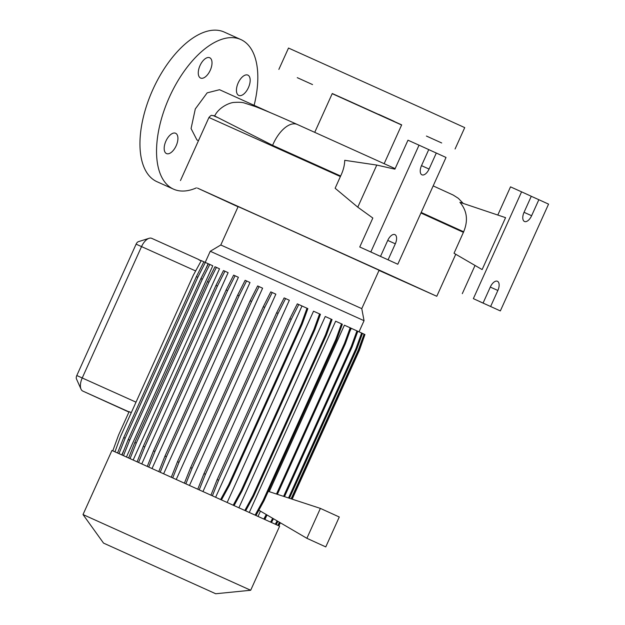 <?xml version="1.0" encoding="UTF-8"?>
<svg xmlns="http://www.w3.org/2000/svg" width="625" height="625" viewBox="0 0 625 625"><rect width="100%" height="100%" fill="white"/><g stroke="black" fill="none" stroke-linecap="round" stroke-linejoin="round"><path stroke-width="0.94" d="M270.531 112.742L219.531 89.711L207.172 92.852L195.305 108.945L191.07 128.547L196.914 139.93L198.484 140.641M426.422 136.055L441.695 142.969L426.422 136.055M378.719 114.344L393.992 121.258L378.719 114.344M297.266 77.664L312.539 84.578L297.266 77.664M166.461 153.562A11.133 5.633 -65.8 0 1 165.914 141.094A11.133 5.633 -65.8 0 1 175.617 133.266A11.133 5.633 -65.8 0 1 175.625 133.273A11.133 5.633 -65.8 0 1 176.18 145.742A11.133 5.633 -65.8 0 1 166.477 153.57A11.133 5.633 -65.8 0 1 166.461 153.562M200.563 78.047A11.133 5.633 -65.8 0 1 200.008 65.578A11.133 5.633 -65.8 0 1 209.711 57.75A11.133 5.633 -65.8 0 1 209.727 57.758A11.133 5.633 -65.8 0 1 210.273 70.227A11.133 5.633 -65.8 0 1 200.57 78.055A11.133 5.633 -65.8 0 1 200.563 78.047M238.727 95.414A11.133 5.633 -65.8 0 1 238.172 82.945A11.133 5.633 -65.8 0 1 247.875 75.117A11.133 5.633 -65.8 0 1 247.883 75.125A11.133 5.633 -65.8 0 1 248.438 87.594A11.133 5.633 -65.8 0 1 238.734 95.422A11.133 5.633 -65.8 0 1 238.727 95.414M238.055 206.781L197.461 188.094L372.406 266.984L436.781 296.281L379.023 270.43M272.609 145.336A27.539 13.938 114.2 0 1 273.273 143.797A27.539 13.938 114.2 0 1 297.266 124.461C278.867 116.18 264.812 110.188 255.109 106.484L244.328 102.992C242.359 102.305 239.039 102.117 234.367 102.422C230.109 102.383 218.938 107.062 214.664 115.969L272.609 145.336L340.625 176.016L335.133 188.258L357.773 207.172L372.828 218.031L359.75 246.992L370.812 251.969L419.031 145.172L428.75 149.594L421.516 165.617A8.203 4.148 114.2 0 0 421.914 174.812A8.203 4.148 114.2 0 0 421.922 174.812A8.203 4.148 114.2 0 0 429.07 169.055L436.305 153.031L446.016 157.453L397.797 264.25L388.086 259.828L395.312 243.812A8.203 4.148 114.2 0 0 394.906 234.609A8.203 4.148 114.2 0 0 387.758 240.375L380.523 256.391L370.812 251.969M220.797 244.992L361.773 308.641L364.047 320.695L210.25 251.258L220.797 244.992L238.141 206.594L273 222.203L379.109 270.242L361.773 308.641M83.016 514.555L250.688 590.258L279.625 526.18L111.953 450.469L83.016 514.555L103.531 543.102L215.711 593.75L103.531 543.102M314.734 132.328L332.266 93.523L349.43 101.211L401.68 124.867L384.156 163.672M332.195 93.664L401.617 125.008M278.859 69.406L288.508 48.047L420.461 107.469L464.727 127.617L455.078 148.977M524.461 221.477A8.203 4.148 114.2 0 0 524.469 221.484A8.203 4.148 114.2 0 0 531.617 215.719L538.852 199.703L548.562 204.125L500.344 310.922L490.625 306.5L497.859 290.477A8.203 4.148 114.2 0 0 497.453 281.281A8.203 4.148 114.2 0 0 490.305 287.039L483.07 303.062L473.359 298.641L521.578 191.844L531.289 196.266L524.062 212.281A8.203 4.148 114.2 0 0 524.461 221.477M196.398 187.875A82.023 41.508 -65.8 0 1 173.5 189.141A82.023 41.508 -65.8 0 1 173.422 189.102A82.023 41.508 -65.8 0 1 169.359 97.227A82.023 41.508 -65.8 0 1 240.852 39.555A82.023 41.508 -65.8 0 1 240.93 39.586A82.023 41.508 -65.8 0 1 254.125 105.32M156.984 181.703A82.023 41.508 -65.8 0 1 156.906 181.672A82.023 41.508 -65.8 0 1 156.828 181.633A82.023 41.508 -65.8 0 1 152.773 89.758A82.023 41.508 -65.8 0 1 224.266 32.078A82.023 41.508 -65.8 0 1 224.344 32.117M119.023 453.594L125.18 438.164L197.828 277.273L205.336 262.438L208.117 263.711L205.703 269.07M124.25 449.453L121.82 454.844M123.508 455.602L129.672 440.164L202.312 279.273L209.82 264.438L212.773 265.781L126.469 456.93M130.102 458.555L136.266 443.117L208.906 282.227L216.414 267.391L219.508 268.797L133.195 459.945M138.609 462.383L144.773 446.938L217.414 286.047L224.922 271.211L228.125 272.672L141.812 463.82M148.766 466.953L154.93 451.508L227.578 290.617L235.086 275.781L238.391 277.289L152.078 468.438M160.273 472.133L166.438 456.687L239.086 295.797L246.586 280.961L249.992 282.516L163.688 473.672M172.781 477.766L178.945 462.328L251.594 301.438L259.094 286.602L262.609 288.195L176.297 479.352M185.914 483.695L192.078 468.25L264.719 307.359L272.227 292.523L275.852 294.172L189.539 485.328M199.266 489.719L205.437 474.281L278.078 313.391L285.586 298.555L289.344 300.266L203.031 491.422M233.266 505.094L241.242 490.469L313.891 329.578L319.578 313.922L313.531 311.195L227.219 502.352M244.883 510.352L252.859 495.727L325.5 334.836L331.195 319.18L325.25 316.508L238.945 507.664M255.18 515.016L263.156 500.391L335.805 339.508L341.492 323.852L335.641 321.219L249.336 512.367M260.438 511.133L258.086 516.336M276.477 494.031L344.477 343.445L350.164 327.789L344.398 325.188L269.234 491.656M283.602 496.359L351.258 346.531L356.945 330.875L351.258 328.312L349.734 331.695M266.492 516.047L264.953 519.453M151.758 238.359L199.117 259.688L151.766 238.367A11.719 5.93 114.2 0 0 151.758 238.359A11.719 5.93 114.2 0 0 149.109 238.305A11.719 5.93 114.2 0 0 141.547 246.586L82.234 377.953A11.719 5.93 114.2 0 0 81.023 389.148A11.719 5.93 114.2 0 0 82.812 391.086L125.992 410.734A11.719 5.93 114.2 0 0 126 410.742A11.719 5.93 114.2 0 0 126.008 410.75L128.945 412.07L125.992 410.734M201.156 260.883L199 259.906L201.281 260.656M112.812 450.836L118.5 435.195L129.125 411.656L131.289 412.633M258.859 510.203L306.883 538.305L325.773 546.906L339.273 517L320.383 508.398L268.266 491.344M454.031 253.258L482.133 269.578L505.578 217.656L459.906 202.312C467.078 210.703 468.328 220.531 463.656 231.789L454.031 253.258M483.07 303.062L473.359 298.641M500.344 310.922L479.578 301.492M479.57 301.523L490.625 306.5M531.281 196.297L538.852 199.703M497.797 215.039L510.516 186.859L521.578 191.844M462.297 293.664L475.031 265.453M340.625 176.016C343.227 170.68 344.602 165.445 344.734 160.312L376.781 165.07L394.898 169.156L407.977 140.195L419.031 145.172M376.781 165.07L357.773 207.172M380.523 256.391L359.75 246.992M397.797 264.25L377.039 254.82M377.023 254.852L388.086 259.828M428.734 149.625L436.305 153.031M81.023 389.148L76.438 378.875A3.516 1.781 -65.8 0 1 76.797 375.523L136.109 244.156A3.516 1.781 -65.8 0 1 138.383 241.672L149.109 238.305M463.656 231.789L421.188 212.453M320.383 508.398L306.883 538.305M356.945 330.875L357.797 331.258L352.102 346.914L351.258 346.531M284.492 496.648L352.102 346.914M350.164 327.789L351.016 328.172L345.32 343.828L344.477 343.445M277.367 494.32L345.32 343.828M271.477 522.43L273.477 518.758M270.633 522.039L272.68 518.289M264.695 519.344L267.062 515.008M263.852 518.953L266.258 514.539M117.57 452.945L123.734 437.516L125.18 438.164M123.734 437.516L196.383 276.625L197.828 277.273M196.383 276.625L203.883 261.789L205.336 262.438M114.977 451.789L120.672 436.148L193.312 275.258L201.289 260.633L203.883 261.797M288.531 497.977L355.945 348.672L361.633 333.016L357.789 331.281M275.32 524.18L277.117 520.891M289.422 498.266L356.789 349.055L362.484 333.398L361.633 333.016M276.172 524.57L277.922 521.359M355.945 348.672L356.789 349.055M245.727 510.734L253.703 496.109L326.352 335.227L332.047 319.57L331.195 319.18M252.859 495.727L253.703 496.109M325.5 334.836L326.352 335.227M197.82 489.07L203.984 473.625L276.633 312.734L284.133 297.906L285.586 298.555M203.984 473.625L205.437 474.281M276.633 312.734L278.078 313.391M147.32 466.297L153.484 450.852L226.133 289.969L233.633 275.133L235.086 275.781M153.484 450.852L154.93 451.508M226.133 289.969L227.578 290.617M221.531 499.781L229.508 485.164L302.156 324.273L307.852 308.617L302 305.984L215.688 497.141M211 495.023L217.164 479.578L289.812 318.695L297.312 303.859L302 305.984M220.688 499.398L228.664 484.781L229.508 485.164M228.664 484.781L301.305 323.891L302.156 324.273M301.305 323.891L307 308.234M212.445 495.68L218.617 480.234L291.258 319.344L298.766 304.508M217.164 479.578L218.617 480.234M289.812 318.695L291.258 319.344M171.336 477.117L177.5 461.672L250.141 300.781L257.648 285.945L259.094 286.602M177.5 461.672L178.945 462.328M250.141 300.781L251.594 301.438M128.656 457.906L134.82 442.469L207.461 281.578L214.969 266.742L216.414 267.391M134.82 442.469L136.266 443.117M207.461 281.578L208.906 282.227M234.117 505.477L242.094 490.852L314.734 329.961L320.43 314.312L319.578 313.922M241.242 490.469L242.094 490.852M313.891 329.578L314.734 329.961M184.461 483.039L190.633 467.594L263.273 306.711L270.781 291.875L272.227 292.523M190.633 467.594L192.078 468.25M263.273 306.711L264.719 307.359M137.156 461.727L143.328 446.281L215.969 285.398L223.477 270.562L224.922 271.211M143.328 446.281L144.773 446.938M215.969 285.398L217.414 286.047M292.164 499.164L359.391 350.289L364.93 334.562M278.781 525.773L280.398 522.805M291.117 498.82L358.398 349.805L364.094 334.148L362.477 333.422M277.781 525.312L279.445 522.25M292.008 499.109L359.242 350.195L364.938 334.539L364.094 334.148M278.625 525.703L280.25 522.719M358.398 349.805L359.242 350.195M256.023 515.406L264.008 500.781L336.648 339.891L342.344 324.234L341.492 323.852M263.156 500.391L264.008 500.781M335.805 339.508L336.648 339.891M122.055 454.953L128.227 439.516L200.867 278.625L208.375 263.789L209.82 264.438M128.227 439.516L129.672 440.164M200.867 278.625L202.312 279.273M158.828 471.477L164.992 456.039L237.641 295.148L245.141 280.312L246.586 280.961M164.992 456.039L166.438 456.687M237.641 295.148L239.086 295.797M180.469 180.555L208.945 117.484L340.406 176.57M421.5 165.641L429.07 169.055M524.047 212.312L531.617 215.719M136.109 244.156L195.664 270.953M76.797 375.523L136.016 402.164M82.812 391.086L129.023 411.891M490.289 287.07L497.859 290.477M387.742 240.406L395.312 243.812M214.68 115.945L213.023 115.523L217.102 117.305M420.937 213L463.461 232.359M173.5 189.141L156.906 181.672M205.219 262.391L210.25 251.258M359.023 331.836L364.047 320.695M240.852 39.555L224.266 32.078M215.711 593.75L250.688 590.258M213.023 115.523C211.531 115.977 212.125 113.906 208.945 117.484M436.781 296.281L455.758 254.258M297.266 124.461L395.133 168.641M433.18 185.891L453.289 195.102L458.359 198.344L463.242 203.43"/></g></svg>
